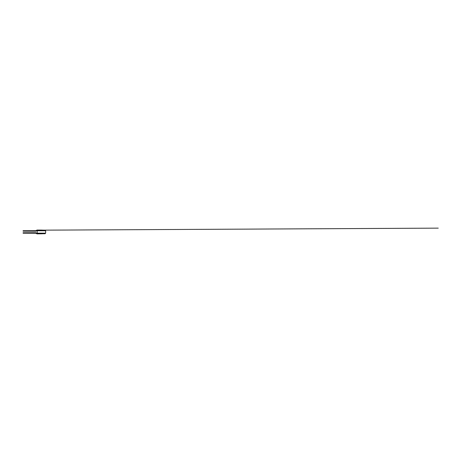 <?xml version="1.0" encoding="UTF-8"?>
<svg xmlns="http://www.w3.org/2000/svg" width="462" height="462" viewBox="0 0 462 462"><rect width="100%" height="100%" fill="white"/><g stroke="black" fill="none" stroke-linecap="round" stroke-linejoin="round"><path stroke-width="0.35" stroke-dasharray="2.31 1.73" d="M41.043 230.099L41.655 230.047M41.049 230.082L41.43 230.128M36.463 233.073L36.048 233.362L36.463 233.073M37.035 233.368L37.035 233.801L37.035 233.368L38.15 233.778L37.52 233.431L38.063 233.622L37.035 233.622L38.15 233.778L37.52 233.431L38.15 233.778L42.562 233.737L37.751 233.737M42.209 233.737L37.52 233.431L38.15 233.778M38.594 233.737L45.074 233.737L38.594 233.737M37.185 233.171L45.64 233.171L37.185 233.171M36.048 230.561L36.463 230.85L36.048 230.561M37.185 230.752L45.64 230.752L37.185 230.752L37.751 230.186L40.471 230.186L38.034 230.186L37.659 230.653L38.594 230.186M37.636 230.555L38.15 230.145L37.699 230.538L38.15 230.145L41.049 230.145L38.242 230.145M42.446 230.168L45.097 230.186M41.54 230.145L41.083 230.145M41.719 230.145L42.337 230.145L41.719 230.145M45.074 230.186L40.471 230.186M42.209 230.186L42.562 230.186M41.407 230.186L38.161 230.192"/><path stroke-width="0.69" d="M41.742 230.14L37.035 230.55L37.035 230.116L37.035 230.55L35.776 230.948L23.1 230.948L35.776 230.948L38.161 230.192M41.684 230.082L45.074 230.186L41.106 230.128M41.043 230.099L41.43 230.128L41.043 230.099M41.389 230.145L41.078 230.145L41.389 230.145M23.1 232.975L35.718 232.975L23.1 232.975M23.1 232.75L35.834 232.721L37.035 233.368L37.035 233.801L37.41 233.622L37.035 233.801L37.035 233.368L36.463 233.073L36.048 233.362L35.828 232.952L36.048 233.362L36.463 233.073L36.048 233.362L37.035 233.876L42.337 233.778L38.063 233.622M38.15 233.778L42.337 233.778M38.236 233.737L45.074 233.737L45.64 233.171L45.074 233.737L38.034 233.737L42.209 233.737M45.64 233.171L37.185 233.171L45.64 233.171L45.64 230.752L37.185 230.752L45.64 230.752L45.64 233.171M40.471 230.186L45.074 230.186L45.64 230.752L45.074 230.186M38.571 230.145L37.699 230.538L38.571 230.145M38.207 230.313L38.594 230.186M41.141 230.099L41.43 230.047M23.1 233.2L35.822 233.229M23.1 231.173L35.834 231.196L36.463 230.85M23.1 230.723L35.822 230.694M37.63 233.368L37.035 233.368M37.22 230.55L37.185 233.171L37.751 233.737M41.245 230.047L37.035 230.047L36.048 230.561M37.63 230.55L37.035 230.55M42.446 230.163L438.259 228.136L42.446 230.163"/></g></svg>
